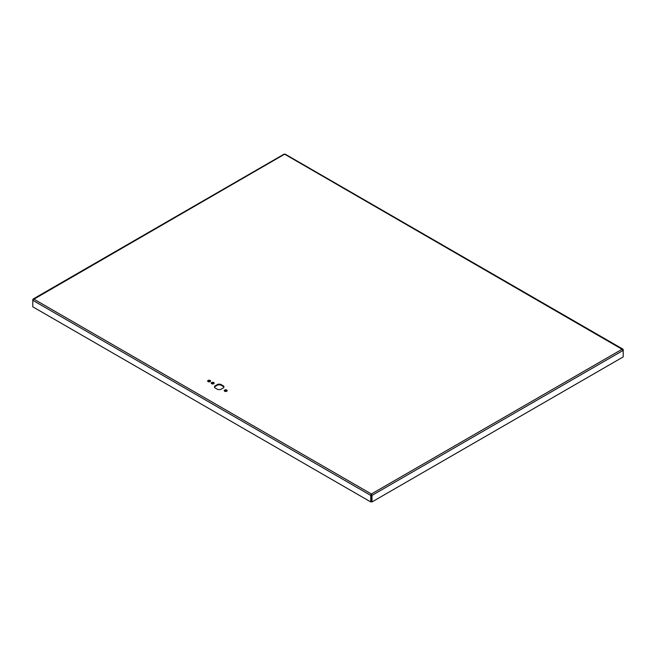 <?xml version="1.0" encoding="UTF-8"?>
<svg xmlns="http://www.w3.org/2000/svg" width="656" height="656" viewBox="0 0 656 656"><rect width="100%" height="100%" fill="white"/><g stroke="black" fill="none" stroke-linecap="round" stroke-linejoin="round"><path stroke-width="0.98" d="M214.717 386.097L217.841 384.293A4.707 2.714 180 0 1 220.596 384.293L223.712 386.097A4.707 2.714 180 0 1 223.926 386.892A4.707 2.714 180 0 1 223.712 387.688L220.596 389.492A4.707 2.714 180 0 1 217.841 389.492L214.717 387.688A4.707 2.714 180 0 1 214.512 386.892A4.707 2.714 180 0 1 214.717 386.097L214.717 386.728A4.707 2.714 0 0 0 214.545 387.212M223.712 386.097L223.712 386.728L220.596 384.924A4.707 2.714 0 0 0 217.841 384.924L214.717 386.728M223.893 387.212A4.707 2.714 0 0 0 223.712 386.728M220.596 384.293L220.596 384.924M217.841 384.293L217.841 384.924M214.061 383.448A1.46 0.845 0 0 0 213.741 383.17A1.46 0.845 0 0 0 211.355 383.448M213.741 382.538A1.46 0.845 180 0 1 214.168 383.137A1.46 0.845 180 0 1 212.708 383.981A1.46 0.845 180 0 1 211.248 383.137A1.46 0.845 180 0 1 212.15 382.358A1.46 0.845 180 0 1 213.741 382.538M210.453 381.366A1.46 0.845 0 0 0 210.133 381.087A1.46 0.845 0 0 0 207.747 381.366M210.133 380.455A1.46 0.845 180 0 1 210.56 381.054A1.46 0.845 180 0 1 209.1 381.89A1.46 0.845 180 0 1 207.64 381.054A1.46 0.845 180 0 1 208.542 380.275A1.46 0.845 180 0 1 210.133 380.455M227.074 390.96A1.46 0.845 0 0 0 226.746 390.681A1.46 0.845 0 0 0 224.36 390.96M226.746 390.049A1.46 0.845 180 0 1 227.173 390.648A1.46 0.845 180 0 1 225.713 391.493A1.46 0.845 180 0 1 224.254 390.648A1.46 0.845 180 0 1 225.156 389.869A1.46 0.845 180 0 1 226.746 390.049M371.296 495.1L371.46 501.627L372.001 501.938L372.001 495.411L371.378 493.993L370.755 495.165L370.755 501.938L32.8 306.828L32.8 300.3L33.718 299.046L32.8 299.579L32.8 300.3L370.755 495.411L371.296 495.1L371.296 501.627L370.755 501.938M622.979 349.787L284.622 154.193L33.021 299.702M623.2 349.664L623.2 350.386L622.282 349.131L623.151 349.443L622.282 349.763M283.999 154.357L284.622 154.193L283.999 154.357M371.46 495.1L372.001 495.411L623.2 350.386L623.2 356.913L372.001 501.938M285.245 154.357L284.622 154.193L285.245 154.357M370.755 495.165L371.378 493.993L622.282 349.131M33.718 299.046L371.378 493.993M284.155 154.094L33.103 299.038M622.897 349.123L285.098 154.094"/></g></svg>
